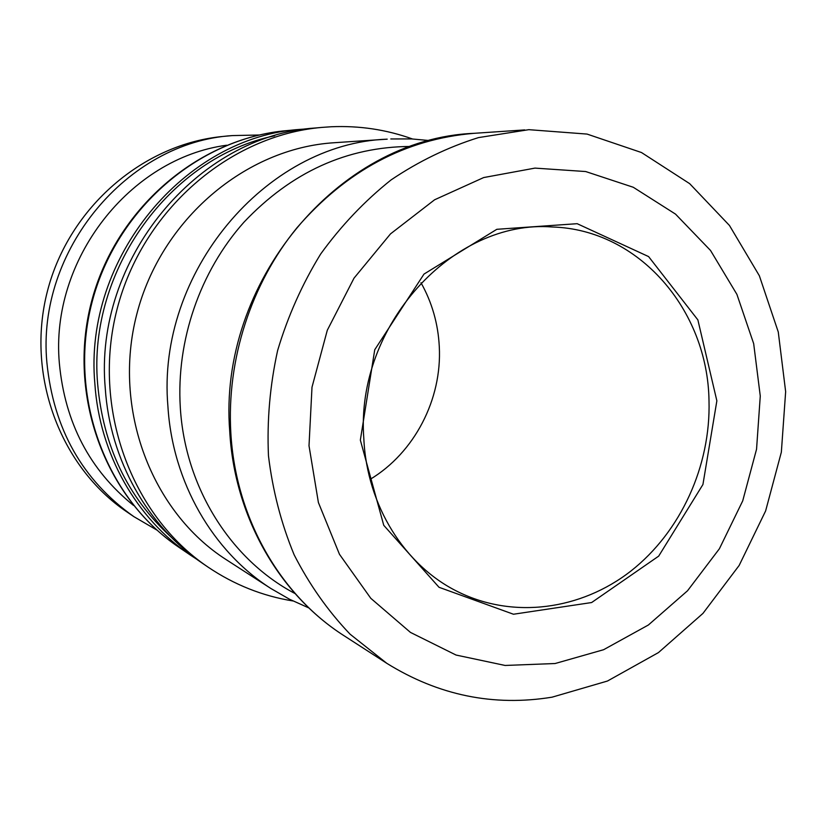 <?xml version="1.0" encoding="UTF-8"?>
<svg xmlns="http://www.w3.org/2000/svg" width="827" height="827" viewBox="0 0 827 827"><rect width="100%" height="100%" fill="white"/><g stroke="black" fill="none" stroke-linecap="round" stroke-linejoin="round"><path stroke-width="1.24" d="M170.941 536.94C127.554 497.151 103.106 446.053 97.617 383.645C87.662 270.057 170.579 156.913 274.667 135.814M196.95 559.393L190.758 555.341C136.641 518.953 99.478 454.126 94.857 383.635C83.351 258.096 185.207 136.393 300.925 129.322L308.306 128.785M321.837 127.41L315.728 127.968C197.715 135.142 93.554 259.74 105.256 388.214C109.939 460.339 147.868 526.603 203.049 563.704L208.125 567.157C131.204 515.417 91.425 407.783 117.103 309.04C142.502 210.234 229.482 135.37 321.837 127.41L331.203 126.758C359.383 125.549 386.467 129.622 412.456 138.967M292.985 600.971C262.593 596.04 234.31 584.761 208.125 567.157M709.008 400.764C710.817 465.89 680.786 531.854 630.898 571.033C580.947 609.964 513.422 619.258 458.013 591.801C404.941 565.844 366.95 505.845 363.828 438.734C355.093 325.807 453.351 219.041 552.353 226.991C638.982 229.534 707.767 309.98 709.008 400.764M360.345 440.109L383.759 525.321L439.023 587.284L513.474 614.234L591.625 602.542L658.685 556.126L702.929 484.519L716.864 400.826L697.874 319.894L648.595 256.587L577.174 223.693L496.831 229.306L423.993 274.088L374.745 349.738L360.345 440.109M420.964 282.7C432.014 302.393 438.124 323.719 439.292 346.668C442.125 399.265 414.492 452.689 370.103 479.381M555.113 663.523L603.607 649.712L648.389 624.995L687.526 590.778L719.397 548.756L742.718 500.862L756.55 449.216L760.271 396.05L753.676 343.66L736.909 294.371L710.527 250.467L675.514 214.11L633.275 187.264L585.681 171.54L534.966 168.108L483.692 177.557L434.62 199.772L390.52 233.865L354.018 278.151L327.296 330.252L311.996 387.222L309.009 445.763L318.395 502.516L339.463 554.286L370.796 598.314L410.44 632.397L456.049 655.046L505.121 665.456L555.113 663.523M552.085 697.171C493.585 706.692 438.486 695.404 386.778 663.306L350.069 634.175C327.978 611.008 309.339 584.555 294.143 554.803C281.221 523.553 272.672 490.545 268.465 455.78C266.904 420.54 269.953 385.465 277.614 350.545C287.837 316.296 302.175 284.137 320.628 254.075C341.148 225.709 364.635 200.982 391.088 179.914C418.793 161.255 447.934 147.154 478.482 137.602L528.846 129.674L587.056 134.077L641.504 152.54L689.656 183.646L729.455 225.461L759.341 275.732L778.269 331.989L785.65 391.667L781.35 452.162L765.626 510.921L739.152 565.451L702.96 613.396L658.468 652.575L607.463 681.034L552.085 697.171M226.371 559.755C151.517 512.006 112.141 408.827 136.806 314.136C161.141 219.362 245.588 148.198 334.211 142.73L387.201 139.163C266.056 143.371 156.189 272.61 167.912 406.357C172.523 482.265 212.849 551.516 270.998 588.566L226.371 559.755M232.366 135.587L224.2 136.331C143.784 143.329 69.054 207.06 47.459 291.032C25.637 374.951 60.102 466.914 127.058 512.016L133.84 516.627C82.483 480.239 53.497 428.872 46.881 362.536C36.295 250.519 127.482 142.141 232.366 135.587L259.161 135.008M390.799 138.957L411.608 138.926L429.72 140.58M295.022 593.548C230.96 559.879 185.01 487.682 180.296 407.36C176.161 340.569 199.989 271.494 243.955 222.205C291.445 172.057 347.009 146.803 410.637 146.451M230.826 432.872C226.536 359.693 251.108 283.754 297.027 227.694C346.492 170.6 405.437 139.143 473.861 133.333C337.674 138.791 217.801 283.268 229.73 431.322C234.341 515.79 278.441 593.858 343.96 635.663C280.084 595.006 235.654 517.919 230.826 432.872M133.498 505.411C89.647 469.984 64.94 422.649 59.368 363.404C49.868 259.812 129.829 158.112 226.639 145.232M286.69 130.625C197.322 138.502 115.17 209.624 91.332 302.393C67.225 395.099 104.605 497.099 178.942 547.309C105.556 497.926 67.669 395.926 91.962 302.537C115.987 209.086 198.573 138.243 286.69 130.625L300.925 129.322M308.864 607.938L289.502 599.234L270.998 588.566M524.711 129.911L473.861 133.333M386.778 663.306L343.96 635.663M156.985 530.128L133.84 516.627M178.942 547.309L190.758 555.341"/></g></svg>
